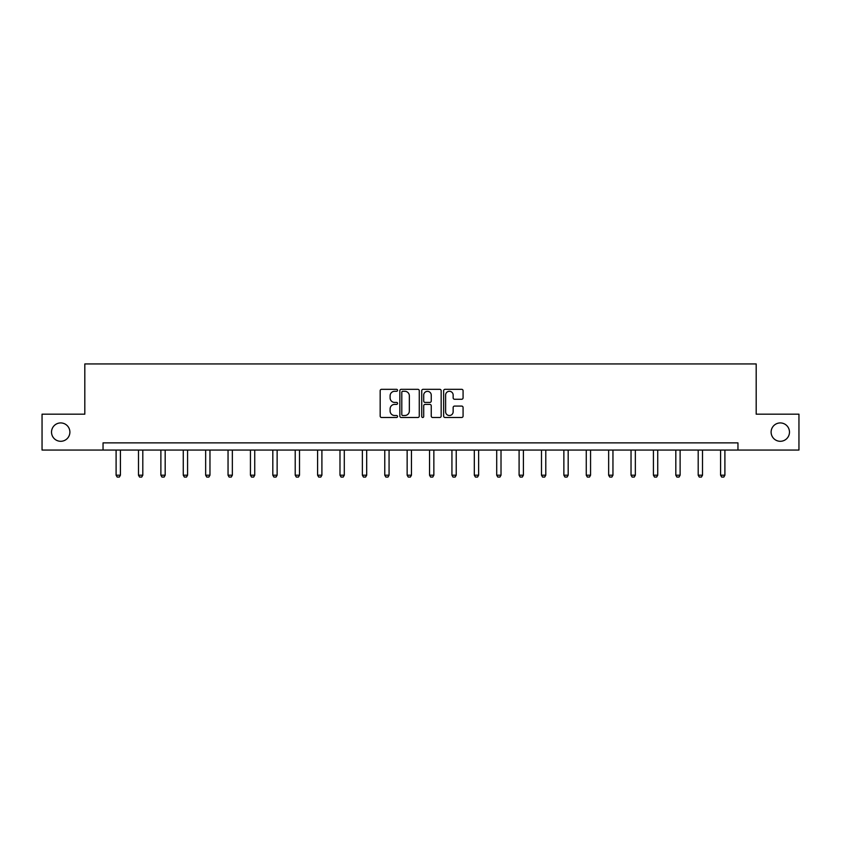 <?xml version="1.0" encoding="UTF-8"?>
<svg xmlns="http://www.w3.org/2000/svg" width="841" height="841" viewBox="0 0 841 841"><rect width="100%" height="100%" fill="white"/><g stroke="black" fill="none" stroke-linecap="round" stroke-linejoin="round"><path stroke-width="1.26" d="M397.541 390.308A0.988 0.988 0 0 0 396.553 389.32L381.583 389.32A1.409 1.409 0 0 0 380.174 390.729L380.174 416.085A1.409 1.409 0 0 0 381.583 417.493L396.553 417.493A0.988 0.988 0 0 0 397.541 416.505A0.988 0.988 0 0 0 396.553 415.517L394.618 415.517A4.51 4.51 0 0 1 390.108 411.018L390.108 408.905A4.51 4.51 0 0 1 394.618 404.395L396.553 404.395A0.988 0.988 0 0 0 397.541 403.407A0.988 0.988 0 0 0 396.553 402.418L394.618 402.418A4.51 4.51 0 0 1 390.108 397.909L390.108 395.796A4.51 4.51 0 0 1 394.618 391.296L396.553 391.296A0.988 0.988 0 0 0 397.541 390.308M771.113 432.106A9.188 9.188 0 0 0 780.29 441.294A9.188 9.188 0 0 0 789.478 432.106A9.188 9.188 0 0 0 780.29 422.928A9.188 9.188 0 0 0 771.113 432.106M51.522 432.106A9.188 9.188 0 0 0 60.71 441.294A9.188 9.188 0 0 0 69.887 432.106A9.188 9.188 0 0 0 60.71 422.928A9.188 9.188 0 0 0 51.522 432.106M461.667 399.254A1.409 1.409 0 0 0 463.076 397.846L463.076 390.729A1.409 1.409 0 0 0 461.667 389.32L445.047 389.32A1.409 1.409 0 0 0 443.638 390.729L443.638 416.085A1.409 1.409 0 0 0 445.047 417.493L461.667 417.493A1.409 1.409 0 0 0 463.076 416.085L463.076 407.496A1.409 1.409 0 0 0 461.667 406.087L454.56 406.087A1.409 1.409 0 0 0 453.152 407.496L453.152 411.754A3.763 3.763 0 0 1 449.378 415.517A3.763 3.763 0 0 1 445.614 411.754L445.614 395.06A3.763 3.763 0 0 1 449.378 391.296A3.763 3.763 0 0 1 453.152 395.06L453.152 397.846A1.409 1.409 0 0 0 454.56 399.254L461.667 399.254M103.044 450.051L42.05 450.051L42.05 414.171L84.815 414.171L84.815 363.943L756.185 363.943L756.185 414.171L798.95 414.171L798.95 450.051L737.956 450.051L737.956 442.871L103.044 442.871L103.044 450.051L737.956 450.051M419.27 390.729A1.409 1.409 0 0 0 417.861 389.32L401.241 389.32A1.409 1.409 0 0 0 399.832 390.729L399.832 416.085A1.409 1.409 0 0 0 401.241 417.493L417.861 417.493A1.409 1.409 0 0 0 419.27 416.085L419.27 390.729M423.139 389.32L439.759 389.32A1.409 1.409 0 0 1 441.168 390.729L441.168 416.085A1.409 1.409 0 0 1 439.759 417.493L432.652 417.493A1.409 1.409 0 0 1 431.244 416.085L431.244 405.804A1.409 1.409 0 0 0 429.835 404.395L425.115 404.395A1.409 1.409 0 0 0 423.706 405.804L423.706 416.505A0.988 0.988 0 0 1 422.718 417.493A0.988 0.988 0 0 1 421.73 416.505L421.73 390.729A1.409 1.409 0 0 1 423.139 389.32M402.786 391.296A0.988 0.988 0 0 0 401.798 392.274L401.798 414.539A0.988 0.988 0 0 0 402.786 415.517L404.826 415.517A4.51 4.51 0 0 0 409.336 411.018L409.336 395.796A4.51 4.51 0 0 0 404.826 391.296L402.786 391.296M431.244 395.133A3.763 3.763 0 0 0 427.47 391.359A3.763 3.763 0 0 0 423.706 395.133L423.706 401.01A1.409 1.409 0 0 0 425.115 402.418L429.835 402.418A1.409 1.409 0 0 0 431.244 401.01L431.244 395.133M116.1 450.051L116.1 475.197L120.41 475.197L120.41 450.051M120.41 475.197L119.338 477.057L117.183 477.057L116.1 475.197M138.492 450.051L138.492 475.197L142.802 475.197L142.802 450.051M142.802 475.197L141.719 477.057L139.564 477.057L138.492 475.197M160.883 450.051L160.883 475.197L165.183 475.197L165.183 450.051M165.183 475.197L164.111 477.057L161.956 477.057L160.883 475.197M183.264 450.051L183.264 475.197L187.575 475.197L187.575 450.051M187.575 475.197L186.502 477.057L184.347 477.057L183.264 475.197M205.656 450.051L205.656 475.197L209.966 475.197L209.966 450.051M209.966 475.197L208.883 477.057L206.739 477.057L205.656 475.197M228.048 450.051L228.048 475.197L232.347 475.197L232.347 450.051M232.347 475.197L231.275 477.057L229.12 477.057L228.048 475.197M250.439 450.051L250.439 475.197L254.739 475.197L254.739 450.051M254.739 475.197L253.667 477.057L251.512 477.057L250.439 475.197M272.82 450.051L272.82 475.197L277.131 475.197L277.131 450.051M277.131 475.197L276.048 477.057L273.903 477.057L272.82 475.197M295.212 450.051L295.212 475.197L299.512 475.197L299.512 450.051M299.512 475.197L298.439 477.057L296.284 477.057L295.212 475.197M317.604 450.051L317.604 475.197L321.903 475.197L321.903 450.051M321.903 475.197L320.831 477.057L318.676 477.057L317.604 475.197M339.985 450.051L339.985 475.197L344.295 475.197L344.295 450.051M344.295 475.197L343.212 477.057L341.068 477.057L339.985 475.197M362.376 450.051L362.376 475.197L366.687 475.197L366.687 450.051M366.687 475.197L365.604 477.057L363.449 477.057L362.376 475.197M384.768 450.051L384.768 475.197L389.068 475.197L389.068 450.051M389.068 475.197L387.995 477.057L385.84 477.057L384.768 475.197M407.149 450.051L407.149 475.197L411.459 475.197L411.459 450.051M411.459 475.197L410.387 477.057L408.232 477.057L407.149 475.197M429.541 450.051L429.541 475.197L433.851 475.197L433.851 450.051M433.851 475.197L432.768 477.057L430.613 477.057L429.541 475.197M451.932 450.051L451.932 475.197L456.232 475.197L456.232 450.051M456.232 475.197L455.16 477.057L453.005 477.057L451.932 475.197M474.313 450.051L474.313 475.197L478.624 475.197L478.624 450.051M478.624 475.197L477.551 477.057L475.396 477.057L474.313 475.197M496.705 450.051L496.705 475.197L501.015 475.197L501.015 450.051M501.015 475.197L499.932 477.057L497.788 477.057L496.705 475.197M519.097 450.051L519.097 475.197L523.396 475.197L523.396 450.051M523.396 475.197L522.324 477.057L520.169 477.057L519.097 475.197M541.488 450.051L541.488 475.197L545.788 475.197L545.788 450.051M545.788 475.197L544.716 477.057L542.561 477.057L541.488 475.197M563.869 450.051L563.869 475.197L568.18 475.197L568.18 450.051M568.18 475.197L567.097 477.057L564.952 477.057L563.869 475.197M586.261 450.051L586.261 475.197L590.561 475.197L590.561 450.051M590.561 475.197L589.488 477.057L587.333 477.057L586.261 475.197M608.653 450.051L608.653 475.197L612.952 475.197L612.952 450.051M612.952 475.197L611.88 477.057L609.725 477.057L608.653 475.197M631.034 450.051L631.034 475.197L635.344 475.197L635.344 450.051M635.344 475.197L634.261 477.057L632.117 477.057L631.034 475.197M653.425 450.051L653.425 475.197L657.736 475.197L657.736 450.051M657.736 475.197L656.653 477.057L654.498 477.057L653.425 475.197M675.817 450.051L675.817 475.197L680.117 475.197L680.117 450.051M680.117 475.197L679.044 477.057L676.889 477.057L675.817 475.197M698.198 450.051L698.198 475.197L702.508 475.197L702.508 450.051M702.508 475.197L701.436 477.057L699.281 477.057L698.198 475.197M720.59 450.051L720.59 475.197L724.9 475.197L724.9 450.051M724.9 475.197L723.817 477.057L721.662 477.057L720.59 475.197"/></g></svg>
